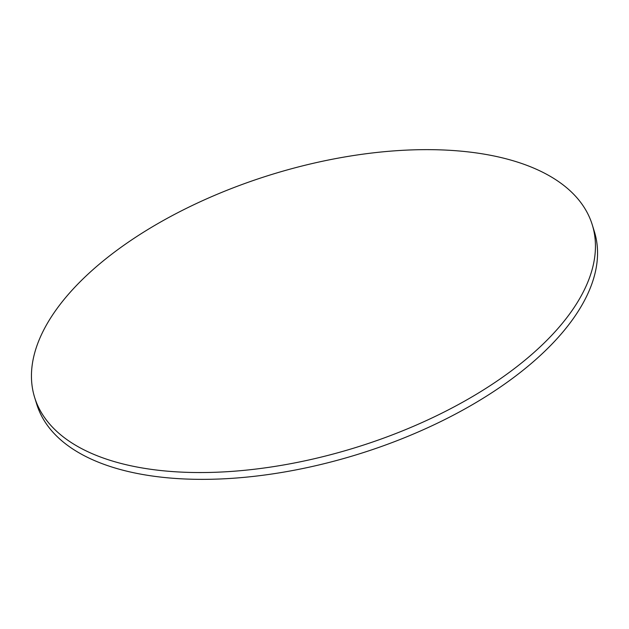 <?xml version="1.0" encoding="UTF-8"?>
<svg xmlns="http://www.w3.org/2000/svg" width="629" height="629" viewBox="0 0 629 629"><rect width="100%" height="100%" fill="white"/><g stroke="black" fill="none" stroke-linecap="round" stroke-linejoin="round"><path stroke-width="0.94" d="M160.741 470.523A291.872 142.838 -17.2 0 0 466.679 399.942A291.872 142.838 -17.2 0 0 592.266 224.789A291.872 142.838 -17.2 0 0 466.152 151.668A291.872 142.838 -17.2 0 0 160.214 222.249A291.872 142.838 -17.2 0 0 34.626 397.402A291.872 142.838 -17.2 0 0 160.741 470.523M34.626 397.402L36.734 404.211A291.872 142.838 -17.2 0 0 162.848 477.332A291.872 142.838 -17.2 0 0 468.786 406.751A291.872 142.838 -17.2 0 0 594.374 231.598L592.266 224.789"/></g></svg>
